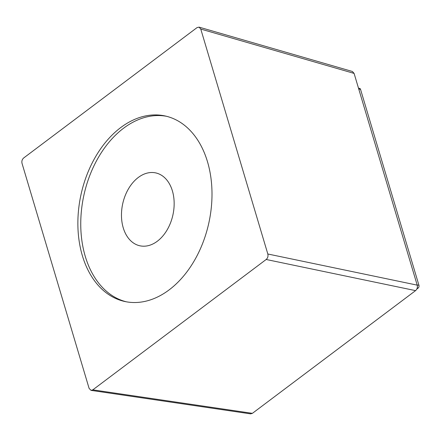 <?xml version="1.0" encoding="UTF-8"?>
<svg xmlns="http://www.w3.org/2000/svg" width="441" height="441" viewBox="0 0 441 441"><rect width="100%" height="100%" fill="white"/><g stroke="black" fill="none" stroke-linecap="round" stroke-linejoin="round"><path stroke-width="0.66" d="M172.387 190.87A37.292 25.716 102.2 0 1 167.034 230.064A37.292 25.716 102.2 0 1 139.913 245.797A37.292 25.716 102.2 0 1 123.243 227.832A37.292 25.716 102.2 0 1 128.596 188.632A37.292 25.716 102.2 0 1 155.717 172.905A37.292 25.716 102.2 0 1 172.387 190.87M166.483 116.286A94.931 65.466 -77.8 0 0 123.618 128.193A94.931 65.466 -77.8 0 0 80.764 225.88A94.931 65.466 -77.8 0 0 126.264 301.787M120.74 127.565A94.931 65.466 -77.8 0 0 77.903 226.299A94.931 65.466 -77.8 0 0 124.82 301.501A94.931 65.466 -77.8 0 0 169.129 289.886A94.931 65.466 -77.8 0 0 211.967 191.157A94.931 65.466 -77.8 0 0 165.05 115.95A94.931 65.466 -77.8 0 0 120.74 127.565M358.489 88.156L359.63 88.404A2.034 1.4 102.2 0 1 360.54 89.38L418.95 285.321A2.034 1.4 102.2 0 1 418.129 288.072L416.817 289.053M197.05 27.601L23.693 157.966C22.094 159.388 21.543 161.219 22.05 163.457L89.104 388.389L91.05 390.384L92.819 389.85L266.177 259.484C267.775 258.062 268.326 256.232 267.819 253.994L200.765 29.062L199.078 27.133L197.05 27.601M199.15 27.155L352.398 71.481L354.09 73.404L417.208 285.14C417.699 287.378 417.147 289.208 415.565 290.63L252.384 413.344L250.615 413.867L91.326 390.412M418.95 285.321L417.147 284.93M360.54 89.38L358.737 88.988M418.129 288.072L417.241 287.879M200.765 29.062L354.09 73.404M267.819 253.994L417.208 285.14M266.177 259.484L415.565 290.63M92.819 389.85L252.384 413.344"/></g></svg>
